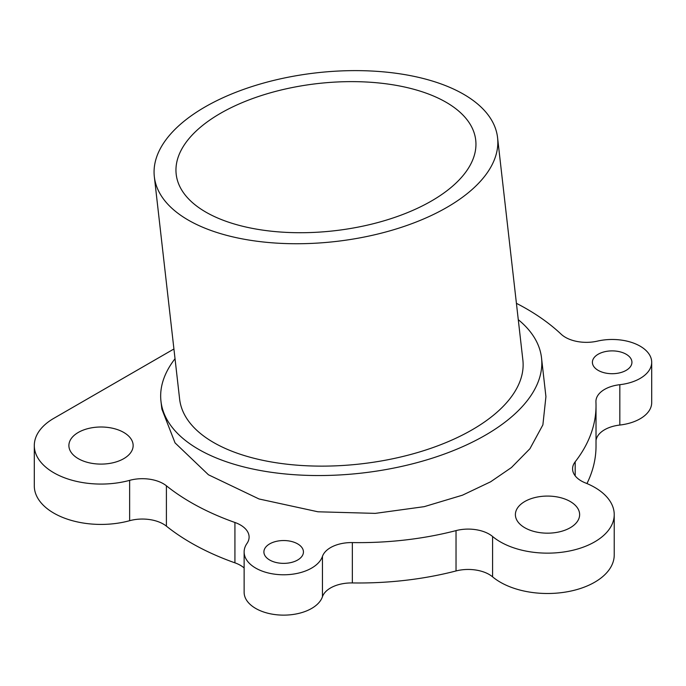 <?xml version="1.0" encoding="UTF-8"?>
<svg xmlns="http://www.w3.org/2000/svg" width="686" height="686" viewBox="0 0 686 686"><rect width="100%" height="100%" fill="white"/><g stroke="black" fill="none" stroke-linecap="round" stroke-linejoin="round"><path stroke-width="1.03" d="M374.505 223.422A150.74 74.071 -6.5 0 0 475.741 140.313A150.74 74.071 -6.5 0 0 277.401 90.929A150.74 74.071 -6.5 0 0 176.208 174.39A150.74 74.071 -6.5 0 0 374.505 223.422M497.573 137.663L522.869 360.056A172.726 84.875 173.5 0 1 472.191 429.77A172.726 84.875 173.5 0 1 289.526 464.482A172.726 84.875 173.5 0 1 179.621 399.089L154.333 176.696A172.726 84.875 -6.5 0 0 264.239 242.089A172.726 84.875 -6.5 0 0 446.903 207.378A172.726 84.875 -6.5 0 0 497.573 137.663A172.726 84.875 -6.5 0 0 387.667 72.27A172.726 84.875 -6.5 0 0 205.003 106.973A172.726 84.875 -6.5 0 0 154.333 176.696M626.138 354.225A19.765 11.413 0 0 0 604.598 351.755A19.765 11.413 0 0 0 592.395 362.294A19.765 11.413 0 0 0 598.183 370.371A19.765 11.413 0 0 0 619.724 372.841A19.765 11.413 0 0 0 631.935 362.294A19.765 11.413 0 0 0 626.138 354.225M570.229 501.509A32.122 18.548 0 0 0 535.217 497.487A32.122 18.548 0 0 0 515.392 514.629A32.122 18.548 0 0 0 524.799 527.74A32.122 18.548 0 0 0 559.802 531.761A32.122 18.548 0 0 0 579.636 514.629A32.122 18.548 0 0 0 570.229 501.509M297.647 543.878A19.765 11.413 0 0 0 276.106 541.408A19.765 11.413 0 0 0 263.896 551.956A19.765 11.413 0 0 0 269.692 560.025A19.765 11.413 0 0 0 291.233 562.494A19.765 11.413 0 0 0 303.435 551.956A19.765 11.413 0 0 0 297.647 543.878M123.737 432.437A32.122 18.548 0 0 0 88.726 428.416A32.122 18.548 0 0 0 68.892 445.557A32.122 18.548 0 0 0 78.307 458.668A32.122 18.548 0 0 0 113.31 462.69A32.122 18.548 0 0 0 133.144 445.557A32.122 18.548 0 0 0 123.737 432.437M173.927 348.985L53.842 418.314A66.722 38.519 0 0 0 34.3 445.557A66.722 38.519 0 0 0 129.637 480.346A29.652 17.116 180 0 1 163.328 483.707A29.652 17.116 180 0 1 166.406 485.799A237.227 136.96 0 0 0 234.929 522.483A29.652 17.116 180 0 1 240.417 524.979A29.652 17.116 180 0 1 249.104 537.078A29.652 17.116 180 0 1 246.969 543.458A39.539 22.827 0 0 0 244.13 551.956A39.539 22.827 0 0 0 279.819 574.671A39.539 22.827 0 0 0 322.454 556.38A29.652 17.116 180 0 1 352.347 542.583A237.227 136.96 0 0 0 456.027 530.604A29.652 17.116 180 0 1 489.152 534.111A29.652 17.116 180 0 1 492.591 536.495A66.722 38.519 0 0 0 500.334 541.863A66.722 38.519 0 0 0 573.042 550.215A66.722 38.519 0 0 0 614.227 514.629A66.722 38.519 0 0 0 594.693 487.386A66.722 38.519 0 0 0 585.398 482.918A29.652 17.116 180 0 1 572.578 468.83A29.652 17.116 180 0 1 575.185 461.807A237.227 136.96 0 0 0 596.023 405.675A237.227 136.96 0 0 0 595.937 401.953A29.652 17.116 180 0 1 595.928 401.481A29.652 17.116 180 0 1 619.827 384.692A39.539 22.827 0 0 0 651.7 362.294A39.539 22.827 0 0 0 640.124 346.156A39.539 22.827 0 0 0 597.446 341.114A29.652 17.116 180 0 1 561.114 334.159A237.227 136.96 0 0 0 526.548 308.829A237.227 136.96 0 0 0 516.412 303.315M244.13 551.956L244.13 592.301A39.539 22.827 0 0 0 279.819 615.025A39.539 22.827 0 0 0 322.454 596.734A29.652 17.116 180 0 1 352.347 582.937A237.227 136.96 0 0 0 456.027 570.958A29.652 17.116 180 0 1 489.152 574.465A29.652 17.116 180 0 1 492.591 576.849A66.722 38.519 0 0 0 500.334 582.217A66.722 38.519 0 0 0 573.042 590.569A66.722 38.519 0 0 0 614.227 554.983L614.227 514.629M34.3 445.557L34.3 485.911A66.722 38.519 0 0 0 129.637 520.7A29.652 17.116 180 0 1 163.328 524.061A29.652 17.116 180 0 1 166.406 526.153A237.227 136.96 0 0 0 234.929 562.837A29.652 17.116 180 0 1 240.417 565.333A29.652 17.116 180 0 1 244.13 567.948M541.528 357.929L545.927 396.637L542.883 424.883L529.952 448.695L511.447 467.535L490.636 481.786L462.484 495.181L424.24 506.654L375.276 513.377L317.961 511.79L259.025 498.971L208.45 474.781L175.05 442.873L161.853 409.036L160.961 401.207A191.505 94.102 -6.5 0 0 361.874 473.066A191.505 94.102 -6.5 0 0 541.528 357.929A191.505 94.102 -6.5 0 0 518.273 319.676M596.023 440.446A29.652 17.116 180 0 1 619.827 425.046A39.539 22.827 0 0 0 651.7 402.648L651.7 362.294M586.95 483.553A237.227 136.96 0 0 0 596.023 446.029L596.023 405.675M175.033 358.709A191.505 94.102 -6.5 0 0 160.961 401.207M492.591 536.495L492.591 576.849M166.406 485.799L166.406 526.153M129.637 480.346L129.637 520.7M234.929 522.483L234.929 562.837M322.454 556.38L322.454 596.734M352.347 542.583L352.347 582.937M456.027 530.604L456.027 570.958M575.185 461.807L575.185 475.844M619.827 384.692L619.827 425.046"/></g></svg>
